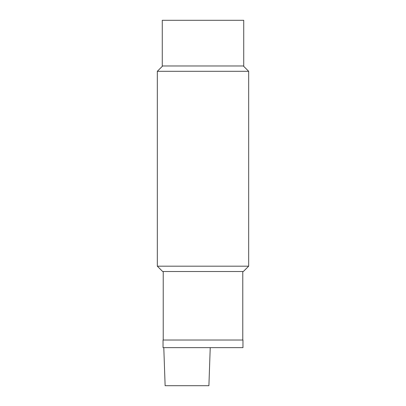<?xml version="1.0" encoding="UTF-8"?>
<svg xmlns="http://www.w3.org/2000/svg" width="406" height="406" viewBox="0 0 406 406"><rect width="100%" height="100%" fill="white"/><g stroke="black" fill="none" stroke-linecap="round" stroke-linejoin="round"><path stroke-width="0.61" d="M242.966 347.637L163.034 347.637L163.034 340.025L242.966 340.025L242.966 347.637M243.346 65.975L248.675 71.304L157.325 71.304L157.325 266.184L248.675 266.184L248.675 71.304M243.727 65.975L162.273 65.975L162.273 20.3L243.727 20.3L243.727 65.975M157.325 266.184L162.654 271.512L243.346 271.512L248.675 266.184M242.778 271.512L242.778 340.025M210.232 347.637L208.902 385.7L165.125 385.7L163.796 347.637M162.654 65.975L157.325 71.304M163.227 271.512L163.227 340.025"/></g></svg>
